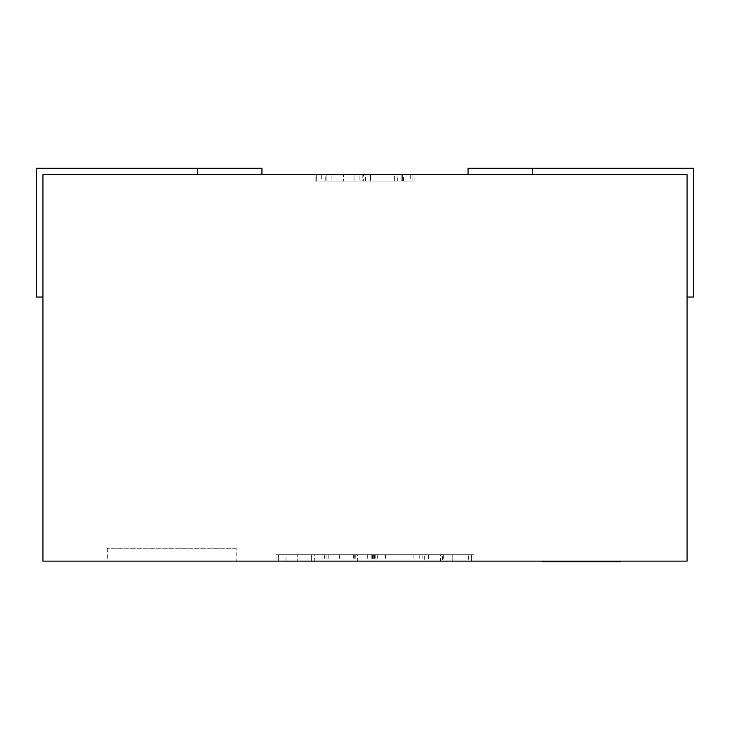 <?xml version="1.0" encoding="UTF-8"?>
<svg xmlns="http://www.w3.org/2000/svg" width="730" height="730" viewBox="0 0 730 730"><rect width="100%" height="100%" fill="white"/><g stroke="black" fill="none" stroke-linecap="round" stroke-linejoin="round"><path stroke-width="0.55" stroke-dasharray="3.65 2.74" d="M468.058 174.662L468.058 168.219L468.058 174.662L532.471 174.662L468.058 174.662L468.058 168.219L693.5 168.219L468.058 168.219L532.471 168.219L468.058 168.219L532.471 168.219L468.058 168.219L468.058 174.662L468.058 168.219L693.5 168.219L532.471 168.219L693.5 168.219L532.471 168.219L693.5 168.219L532.471 168.219L693.5 168.219L693.5 297.046L687.058 297.046L687.058 174.662L468.058 174.662L687.058 174.662L468.058 174.662L687.058 174.662L532.471 174.662L687.058 174.662L532.471 174.662L687.058 174.662L687.058 297.046L687.058 174.662L687.058 297.046L687.058 174.662L687.058 297.046L687.058 174.662L687.058 297.046L687.058 174.662L687.058 297.046L693.5 297.046L687.058 297.046L693.5 297.046L693.5 168.219L693.5 297.046L687.058 297.046L693.5 297.046L693.5 168.219L693.5 297.046L687.058 297.046L693.5 297.046L693.5 168.219L693.5 297.046L687.058 297.046M236.173 548.248L107.356 548.248L236.173 548.248L236.173 561.133L107.356 561.133L236.173 561.133M107.356 548.248L107.356 561.133M42.942 174.662L687.058 174.662L687.058 561.133L42.942 561.133L42.942 174.662L261.942 174.662L42.942 174.662L197.529 174.662L42.942 174.662L42.942 297.046L42.942 174.662M365.839 181.104L316.318 181.104L412.934 181.104L412.934 174.662L316.318 174.662L412.934 174.662L316.318 174.662L412.934 174.662L316.318 174.662L412.934 174.662L316.318 174.662L412.934 174.662L412.934 181.104L316.318 181.104L316.318 174.662L316.318 181.104L343.419 181.104L343.419 174.662L343.419 181.104L316.318 181.104L316.318 174.662L316.318 181.104L412.934 181.104L412.934 174.662L412.934 181.104L412.934 174.662L412.934 181.104L365.839 181.104L365.839 174.662M325.744 174.662L414.111 174.662L325.744 174.662L325.744 181.104L331.931 181.104L331.931 174.662M286.023 561.133L473.962 561.133L276.013 561.133L286.023 561.133L286.023 554.69L314.301 554.69L314.301 561.133M442.517 554.69L276.013 554.69L473.962 554.69L278.367 554.69L471.607 554.69L471.607 561.133L276.013 561.133L473.962 561.133L276.013 561.133L473.962 561.133L276.013 561.133L471.607 561.133L297.22 561.133L471.607 561.133L471.607 554.69L278.367 554.69L278.367 561.133L278.367 554.69L442.517 554.69L442.517 561.133M372.702 554.69L473.962 554.69L276.013 554.69L276.013 561.133L276.013 554.69L372.702 554.69L372.702 561.133M371.232 554.69L371.232 561.133M314.301 554.69L473.962 554.69L473.962 561.133M375.795 554.69L375.795 561.133M452.755 561.133L297.22 561.133L452.755 561.133L297.22 561.133L452.755 561.133L452.755 554.69L452.755 561.133L452.755 554.69L424.659 554.69L424.659 561.133M372.409 554.69L372.409 561.133M373.66 554.69L373.66 561.133M424.659 554.69L276.013 554.69L471.607 554.69L297.22 554.69L297.22 561.133L297.22 554.69L297.22 561.133L297.22 554.69L353.411 554.69L353.411 561.133M419.759 554.69L419.759 561.133M443.329 554.69L443.329 561.133M428.373 554.69L278.367 554.69L278.367 561.133L278.367 554.69L428.373 554.69L428.373 561.133M440.966 554.69L440.966 561.133L440.966 554.69M278.367 554.69L278.367 561.133L278.367 554.69M353.411 554.69L471.607 554.69L471.607 561.133L471.607 554.69L471.607 561.133L471.607 554.69L357.609 554.69L357.609 561.133M311.363 554.69L311.363 561.133L311.363 554.69M377.273 554.69L377.273 561.133M374.8 554.69L374.8 561.133M374.435 554.69L374.435 561.133M326.054 554.69L326.054 561.133M422.113 554.69L422.113 561.133M473.962 554.69L468.66 554.69L468.66 561.133M468.66 554.69L440.382 554.69L440.382 561.133M440.382 554.69L452.755 554.69M385.44 554.69L385.44 561.133M328.19 554.69L328.19 561.133M357.609 554.69L276.013 554.69L276.013 561.133L276.013 554.69L286.023 554.69M354.734 554.69L354.734 561.133M471.607 554.69L471.607 561.133L471.607 554.69M355.255 554.69L355.255 561.133M42.942 297.046L36.5 297.046L36.5 168.219L36.5 297.046L36.5 168.219L36.5 297.046L36.5 168.219L36.5 297.046L42.942 297.046L36.5 297.046L42.942 297.046L36.5 297.046L42.942 297.046L36.5 297.046L42.942 297.046L36.5 297.046L36.5 168.219L261.942 168.219L36.5 168.219L261.942 168.219L36.5 168.219L261.942 168.219L36.5 168.219L261.942 168.219L36.5 168.219L261.942 168.219L261.942 174.662M36.5 297.046L36.5 168.219L36.5 297.046M693.5 297.046L693.5 168.219L693.5 297.046M394.382 181.104L354.023 181.104L401.153 181.104L394.382 181.104L394.382 174.662L354.023 174.662L401.153 174.662L394.382 174.662L394.382 181.104M354.023 181.104L354.023 174.662L354.023 181.104M401.153 181.104L401.153 174.662L401.153 181.104M316.318 181.104L316.318 174.662L316.318 181.104L316.318 174.662L316.318 181.104L412.934 181.104L326.921 181.104L402.33 181.104L402.33 174.662L326.921 174.662L402.33 174.662L402.33 181.104L402.33 174.662L402.33 181.104L370.521 181.104L370.521 174.662L370.521 181.104L359.917 181.104L359.917 174.662L359.917 181.104L326.921 181.104L326.921 174.662L326.921 181.104L326.921 174.662L326.921 181.104L316.318 181.104L316.318 174.662L316.318 181.104L412.934 181.104L412.934 174.662L412.934 181.104L326.921 181.104L326.921 174.662L326.921 181.104L316.318 181.104M365.566 181.104L365.566 174.662M331.931 181.104L321.328 181.104L321.328 174.662M321.328 181.104L315.141 181.104L315.141 174.662M315.141 181.104L362.801 181.104L362.801 174.662M362.801 181.104L414.111 181.104L414.111 174.662M414.111 181.104L410.287 181.104L410.287 174.662M410.287 181.104L397.321 181.104L397.321 174.662M397.321 181.104L403.507 181.104L403.507 174.662M403.507 181.104L363.595 181.104L363.595 174.662M363.595 181.104L325.744 181.104M590.661 561.133L614.24 561.133L590.661 561.133L614.24 561.133L590.661 561.133L614.24 561.133L590.661 561.133L614.24 561.133L590.661 561.133L597.113 561.133L590.661 561.133L590.661 561.781L593.353 561.781L593.353 561.133L611.53 561.133L593.353 561.133L593.353 561.781L614.24 561.781L614.24 561.133L614.24 561.781L590.661 561.781L590.661 561.133L590.661 561.781L593.353 561.781L593.353 561.133L593.353 561.781L601.283 561.781L601.283 561.133L601.283 561.781L603.984 561.781L603.984 561.133L603.984 561.781L611.53 561.781L611.53 561.133L611.53 561.781L614.24 561.781L614.24 561.133L614.24 561.781L590.661 561.781L590.661 561.133L590.661 561.781L614.24 561.781L590.661 561.781L590.661 561.133L590.661 561.781L614.24 561.781L614.24 561.133L614.24 561.781L590.661 561.781L597.113 561.781L590.661 561.781L590.661 561.133M590.26 561.781L614.642 561.781L590.26 561.781L590.26 561.133L614.642 561.133L590.26 561.133M591.638 561.781L591.638 561.133M594.558 561.781L594.558 561.133M592.979 561.781L592.979 561.133M611.886 561.781L611.886 561.133M542.107 561.781L610.508 561.781L610.49 561.133L542.107 561.133L610.508 561.133L610.508 561.781L553.176 561.781L620.564 561.781M613.674 561.781L613.674 561.133M614.642 561.781L614.642 561.133M611.53 561.781L593.353 561.781L611.53 561.781L611.53 561.133L611.53 561.781M593.353 561.781L593.353 561.133L593.353 561.781M609.577 561.781L599.777 561.781L611.229 561.781L609.577 561.781L609.577 561.133L599.777 561.133L611.229 561.133L609.577 561.133L609.577 561.781M614.24 561.781L614.24 561.133L614.24 561.781M597.113 561.781L597.113 561.133L597.113 561.781M599.777 561.781L599.777 561.133L599.777 561.781M611.229 561.781L611.229 561.133L611.229 561.781M553.258 561.133L576.837 561.133L552.856 561.133L576.837 561.133L553.258 561.133L576.837 561.133L553.258 561.133L576.837 561.133L553.258 561.133L559.7 561.133L553.258 561.133L553.258 561.781L555.941 561.781L555.941 561.133L574.118 561.133L555.941 561.133L555.941 561.781L563.87 561.781L563.87 561.133L563.87 561.781L566.571 561.781L566.571 561.133L566.571 561.781L574.118 561.781L574.118 561.133L574.118 561.781L576.837 561.781L576.837 561.133L576.837 561.781L553.258 561.781L553.258 561.133L553.258 561.781L570.477 561.781L552.856 561.781L555.858 561.781L553.258 561.781L553.258 561.133L553.258 561.781L555.941 561.781L555.941 561.133L555.941 561.781L563.87 561.781L563.87 561.133L563.87 561.781L566.571 561.781L566.571 561.133L566.571 561.781L574.118 561.781L574.118 561.133L574.118 561.781L576.837 561.781L576.837 561.133L576.837 561.781L553.258 561.781L553.258 561.133L553.258 561.781L576.837 561.781L553.258 561.781L553.258 561.133L553.258 561.781L576.837 561.781L576.837 561.133L576.837 561.781L553.258 561.781L559.7 561.781L553.258 561.781L553.258 561.133M562.803 561.781L570.477 561.781L570.477 561.133L560.658 561.133L570.477 561.133L570.477 561.781L560.658 561.781L562.803 561.781L562.803 561.133M568.916 561.781L568.916 561.133M566.042 561.781L566.042 561.133M568.077 561.781L568.077 561.133L568.077 561.781M563.962 561.781L563.962 561.133M556.89 561.781L552.856 561.781L552.856 561.133L560.622 561.133L552.856 561.133L552.856 561.781L560.622 561.781L560.658 561.133L560.622 561.781L555.265 561.781L555.274 561.133L555.265 561.781L556.89 561.781L556.89 561.133M555.858 561.781L555.858 561.133L555.858 561.781M556.652 561.781L556.652 561.133M561.708 561.781L561.708 561.133M553.842 561.781L553.842 561.133M567.456 561.781L567.456 561.133M566.863 561.781L566.863 561.133M569.729 561.781L569.729 561.133M570.093 561.781L570.103 561.133M557.41 561.781L557.41 561.133M556.05 561.781L556.041 561.133M557.437 561.781L557.437 561.133M553.285 561.781L553.285 561.133M547.856 561.781L547.856 561.133M548.193 561.781L548.193 561.133M545.565 561.781L545.565 561.133M545.319 561.781L545.319 561.133M574.118 561.781L555.941 561.781L574.118 561.781L574.118 561.133L574.118 561.781M555.941 561.781L555.941 561.133L555.941 561.781M572.165 561.781L562.365 561.781L573.817 561.781L572.165 561.781L572.165 561.133L562.365 561.133L573.817 561.133L572.165 561.133L572.165 561.781M576.837 561.781L576.837 561.133L576.837 561.781M559.7 561.781L559.7 561.133L559.7 561.781M562.365 561.781L562.365 561.133L562.365 561.781M573.817 561.781L573.817 561.133L573.817 561.781M552.163 561.781L565.239 561.781L552.163 561.781L552.163 561.133L565.239 561.133L552.163 561.133M576.645 561.781L576.645 561.133M598.609 561.781L598.609 561.133M611.849 561.781L611.849 561.133M606.648 561.781L606.648 561.133M560.549 561.781L560.549 561.133M572.959 561.781L572.959 561.133M581.837 561.781L581.837 561.133M575.806 561.781L575.806 561.133M564.737 561.781L564.737 561.133M596.93 561.781L596.93 561.133M594.412 561.781L594.412 561.133M589.548 561.781L589.548 561.133L589.548 561.781M563.396 561.781L563.396 561.133L563.396 561.781M563.569 561.781L563.569 561.133M553.176 561.781L553.176 561.133L553.176 561.781M565.239 561.781L565.239 561.133L565.257 561.781M532.471 174.662L532.471 168.219M413.946 554.69L413.946 561.133M324.649 554.69L324.649 561.133M339.413 554.69L339.413 561.133M367.29 554.69L367.29 561.133M197.529 174.662L197.529 168.219M595.461 561.781L595.461 561.133M602.186 561.781L602.186 561.133M609.276 561.781L609.276 561.133M611.165 561.781L611.165 561.133M602.004 561.781L602.004 561.133M593.481 561.781L593.481 561.133M593.964 561.781L593.964 561.133M602.752 561.781L602.752 561.133M611.12 561.781L611.12 561.133M595.808 561.781L595.808 561.133M602.67 561.781L602.67 561.133M609.313 561.781L609.313 561.133M563.259 561.781L563.259 561.133M557.766 561.781L557.766 561.133M554.18 561.781L554.18 561.133M564.089 561.781L564.089 561.133M561.169 561.781L561.169 561.133M560.138 561.781L560.138 561.133M558.003 561.781L558.003 561.133M560.092 561.781L560.092 561.133M554.198 561.781L554.198 561.133M557.839 561.781L557.839 561.133M564.244 561.781L564.244 561.133M565.814 561.781L565.814 561.133M569.144 561.781L569.144 561.133M565.549 561.781L565.549 561.133M562.885 561.781L562.885 561.133M559.153 561.781L559.153 561.133M557.547 561.781L557.547 561.133M550.228 561.781L550.228 561.133M550.712 561.781L550.712 561.133M556.552 561.781L556.552 561.133M565.348 561.781L565.348 561.133M573.707 561.781L573.707 561.133M558.404 561.781L558.404 561.133M571.9 561.781L571.9 561.133M558.87 561.781L558.87 561.133M580.167 561.781L580.167 561.133M576.472 561.781L576.472 561.133M558.368 561.781L558.368 561.133M560.713 561.781L560.713 561.133"/><path stroke-width="1.09" d="M468.058 174.662L468.058 168.219L693.5 168.219L693.5 297.046L687.058 297.046M687.058 174.662L42.942 174.662L42.942 561.133L687.058 561.133L687.058 174.662M42.942 297.046L36.5 297.046L36.5 168.219L261.942 168.219L261.942 174.662M620.564 561.133L620.564 561.781L606.648 561.781M606.986 561.133L606.986 561.781L542.107 561.781L542.107 561.133M553.504 561.781L553.504 561.133M197.529 174.662L197.529 168.219M532.471 174.662L532.471 168.219M614.03 561.781L614.03 561.133M598.938 561.781L598.938 561.133M579.83 561.781L579.83 561.133M561.553 561.781L561.553 561.133"/></g></svg>
